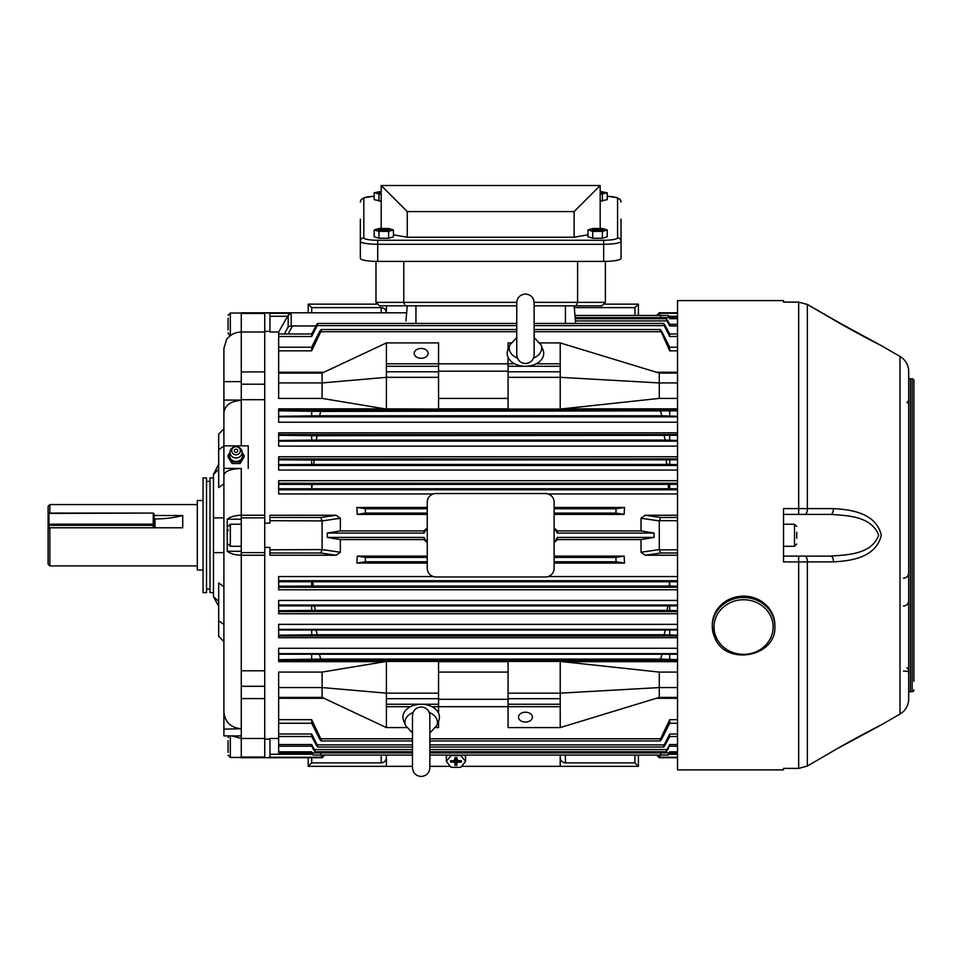 <?xml version="1.0" encoding="UTF-8"?>
<svg xmlns="http://www.w3.org/2000/svg" width="962" height="962" viewBox="0 0 962 962"><rect width="100%" height="100%" fill="white"/><g stroke="black" fill="none" stroke-linecap="round" stroke-linejoin="round"><path stroke-width="1.44" d="M412.482 766.341L308.201 766.341L308.201 757.719M638.419 755.074L638.419 766.341L461.556 766.341M450.324 766.341L429.858 766.341M386.411 755.074L386.411 766.341M560.209 755.074L560.209 766.341M565.428 755.074L565.428 762.866L634.944 762.866L634.944 755.074M638.419 766.341L634.944 762.866M565.428 762.866C562.277 762.541 560.545 760.798 560.209 757.659M311.676 757.719L311.676 762.866L381.192 762.866L381.192 755.074M311.676 762.866L308.201 766.341M386.411 757.659C386.075 760.798 384.343 762.541 381.192 762.866M393.446 229.942L393.446 236.796L388.612 238.239L378.98 238.239L374.182 236.784L374.182 229.942L379.016 228.499L388.648 228.499L393.446 229.942L388.612 231.397L378.98 231.385L374.182 229.942M382.864 230.88L378.487 230.122M381.938 230.134L382.78 229.605L382.96 230.88M384.692 230.88L384.86 229.605L385.69 230.134M389.153 230.122L384.764 230.88M389.213 229.762L385.738 229.762M382.768 230.279L384.86 230.279M381.878 229.762L378.439 229.762M383.044 230.88L382.78 229.605M384.608 230.88L384.872 229.004L382.792 229.004M384.86 229.605L384.872 229.004M388.612 238.239L388.612 231.397M378.98 238.239L378.98 231.385M600.18 191.378L607.226 192.821L607.226 199.675L600.18 201.118M602.933 193.001L600.18 192.64M600.18 193.001L602.982 192.64M607.226 192.821L600.18 194.276M602.392 201.118L602.392 194.276M228.078 530.783L228.078 529.521M228.078 752.308L228.078 744.576L228.078 752.308M228.078 740.536L228.078 744.576L228.078 740.536M796.752 532.239L796.752 538.263M213.468 477.898L209.993 477.898L209.993 592.604L213.468 592.604M203.042 477.898L203.042 592.604L206.517 592.604L206.517 477.898L203.042 477.898M203.042 570.009L197.306 570.009L197.306 500.493L203.042 500.493M49.844 513.071L49.844 504.569L197.306 504.569M154.124 518.939L154.99 518.939A54.75 24.916 180 0 0 182.72 515.512L154.124 515.512M182.72 515.512L182.72 527.777L49.844 527.777L48.1 528.583L48.1 506.313L49.844 504.569M48.1 528.583L48.1 564.189L49.844 565.921L49.844 527.777M228.078 329.966L228.078 318.194M228.078 322.234L228.078 328.114M230.038 453.138A6.518 6.025 0 0 0 236.063 461.459A6.518 6.025 0 0 0 242.099 453.138M242.147 452.38A6.085 5.616 180 0 1 231.036 455.531A6.085 5.616 180 0 1 236.063 446.753A6.085 5.616 180 0 1 242.147 452.38M236.063 446.765A4.341 4.016 180 0 1 240.416 450.781A4.341 4.016 180 0 1 236.063 454.798A4.341 4.016 180 0 1 231.722 450.781A4.341 4.016 180 0 1 236.063 446.765M236.063 452.38A1.744 1.611 180 0 1 234.331 450.781A1.744 1.611 180 0 1 236.063 449.17A1.744 1.611 180 0 1 237.806 450.781A1.744 1.611 180 0 1 236.063 452.38M229.99 452.32L228.042 455.435L228.042 457.094L232.058 463.516L240.079 463.516L244.095 457.094L244.095 455.435L242.147 452.32M228.042 455.435L232.058 461.856L240.079 461.856L244.095 455.435M232.058 461.856L232.058 463.516M240.079 461.856L240.079 463.516M607.226 229.942L607.226 236.796L602.392 238.239L592.76 238.239L587.962 236.784L587.962 229.942L592.796 228.499L602.428 228.499L607.226 229.942L602.392 231.397L592.76 231.385L587.962 229.942M596.632 230.88L592.207 230.122M595.706 230.134L596.56 229.605L596.729 230.88M598.46 230.88L598.641 229.605L599.47 230.134M602.933 230.122L598.544 230.88M602.982 229.762L599.518 229.762M596.548 230.279L598.641 230.279M595.658 229.762L592.207 229.762M596.825 230.88L596.56 229.605M598.388 230.88L598.653 229.004L596.56 229.004M598.641 229.605L598.653 229.004M602.392 238.239L602.392 231.397M592.76 238.239L592.76 231.385M783.549 769.889L783.549 768.361L798.664 768.361L807.358 766.029L798.664 768.397L783.549 768.397L783.549 769.889L677.525 769.889L677.525 300.613L783.549 300.613L783.549 302.104L783.549 300.613M913.9 681.24L913.9 380.567A1.744 1.744 0 0 0 912.156 378.824L910.425 378.824A1.744 1.744 0 0 1 908.681 377.092M913.9 689.934A1.744 1.744 0 0 1 912.156 691.666L910.425 691.666L910.425 378.824M908.681 693.41A1.744 1.744 0 0 1 910.425 691.666M783.549 556.108L798.664 556.108L798.664 561.916L783.549 561.916L783.549 508.585L833.369 508.621C850.155 509.535 875.853 512.505 881.3 535.161C876.117 557.9 850.264 560.954 833.369 561.868L798.664 561.916L798.664 768.397L807.371 766.053L833.369 750.901C850.155 740.932 875.961 727.464 881.3 724.867L899.999 714.069A17.376 17.376 0 0 0 908.681 699.013L908.681 371.476A17.376 17.376 0 0 0 899.999 356.433L881.3 345.635C876.021 343.061 850.264 329.629 833.369 319.6L807.358 304.473L798.664 302.14L783.549 302.14L798.664 302.104L807.371 304.449L858.717 333.838M677.525 761.195L677.525 309.307M908.681 467.472L908.681 409.884M908.681 400.817L906.901 402.765M908.681 516.125L908.681 517.436M868.686 731.348L867.712 731.866M862.613 734.571L861.267 735.293M858.741 736.651L852.993 739.79M849.001 742.003L840.295 746.909M861.327 335.233L870.79 340.247M913.9 380.567L913.9 389.249M908.681 575.228L908.681 554.365M908.681 393.843L908.681 397.943M903.474 671.079A5.219 1.034 180 0 1 908.681 672.113M798.664 556.108L830.759 556.108C846.957 554.809 871.416 554.641 878.691 535.221C871.319 515.836 846.945 515.68 830.759 514.393L783.549 514.393M881.3 724.867L837.481 748.556M804.749 556.108A5.219 2.621 90 0 1 807.358 561.832L807.358 766.029L833.381 750.925M830.759 556.108A5.219 2.621 90 0 1 833.369 561.868M830.759 514.393A5.219 2.621 -90 0 0 833.369 508.621M804.749 514.393A5.219 2.621 -90 0 0 807.358 508.657L807.358 304.473L798.664 302.104L783.549 302.104M833.369 319.6L880.771 345.37M48.966 513.071L48.1 513.84L48.966 513.071L153.247 513.071L48.966 513.443L48.966 524.17L153.247 524.17L153.247 513.443L154.124 513.84L154.124 527.777M153.247 527.777L153.247 525.336L48.966 525.336L48.966 528.186M154.124 524.555L153.247 524.17L153.247 525.336L154.124 524.555M153.247 513.071L154.124 513.84M48.966 525.336L48.966 524.17L48.1 524.555L48.966 525.336M241.282 313.456L264.742 313.456L264.742 312.782L241.282 312.782L241.282 400.36C230.712 401.094 224.916 405.194 223.905 412.674L223.905 445.863L223.905 428.896L218.687 434.102L218.687 487.506L223.905 483.85L223.905 468.338L241.282 468.482C230.712 468.879 224.928 471.091 223.905 475.144L223.905 711.904C224.916 722.113 230.712 727.729 241.282 728.739L223.905 729.136L223.905 711.904M241.282 552.633L241.282 555.23C235.281 555.11 230.591 553.787 227.224 551.286L227.224 519.215C230.579 516.702 235.269 515.391 241.282 515.259L241.282 552.633L264.742 552.633L264.742 515.259L241.282 515.259L241.282 468.482M241.282 517.869L264.742 517.869M218.687 606.3L213.468 596.62L218.687 601.298M223.905 722.089L223.905 641.606L218.687 636.387L218.687 582.996L223.905 586.652L223.905 552.633L213.468 552.633L213.468 596.079M213.468 552.633L213.468 474.422L218.687 469.203M218.687 464.189L213.468 474.422M241.282 399.699L264.742 399.699L264.742 515.259L264.742 313.456M227.224 338.852L227.224 338.852C230.591 334.511 235.281 332.227 241.282 332.01L264.742 332.01L264.742 371.921L241.282 371.921M241.282 670.791L264.742 670.791L264.742 555.23L241.282 555.23L241.282 698.58L264.742 698.58L264.742 738.491L241.282 738.491L241.282 757.034L264.742 757.034L264.742 552.633M241.282 686.291L264.742 686.291M241.282 757.034L241.282 757.719L264.742 757.719L264.742 757.034M241.282 384.211L264.742 384.211M226.767 338.852L223.905 348.412L223.905 412.674M231.926 735.882L241.282 738.491L241.282 729.136M223.905 483.85L223.905 517.869L213.468 517.869M218.687 620.755L223.905 624.566L223.905 586.652M223.905 624.566L223.905 641.606M241.282 735.882L223.905 735.882L223.905 729.136M248.232 468.338L248.232 445.863L223.905 445.863L223.905 475.144M227.224 551.286L241.282 551.286M227.224 519.215L241.282 519.215M218.687 449.747L223.905 445.935M241.282 381.625L223.905 381.625M241.282 400.06L223.905 400.06M774.855 626.37A31.289 28.908 180 0 0 772.474 615.307A31.289 28.908 180 0 0 737.469 598.027A31.289 28.908 180 0 0 712.289 626.37L714.694 637.529C725.625 666.45 776.695 657.058 774.855 626.37L774.855 625.035A31.289 28.908 180 0 0 772.474 613.984A31.289 28.908 180 0 0 737.469 596.693A31.289 28.908 180 0 0 712.289 625.035L712.289 626.37A31.289 28.908 180 0 0 714.67 637.433M525.444 712.217A6.95 4.918 180 0 0 518.494 717.135A6.95 4.918 180 0 0 525.444 722.053A6.95 4.918 180 0 0 532.407 717.135A6.95 4.918 180 0 0 525.444 712.217M421.164 348.448A6.95 4.918 0 0 0 414.213 353.367A6.95 4.918 0 0 0 421.164 358.273A6.95 4.918 0 0 0 428.126 353.367A6.95 4.918 0 0 0 421.164 348.448M433.297 576.551L278.655 576.551L278.655 581.733L677.525 581.733M677.525 600.456L278.655 600.456L278.655 605.88L677.525 605.88M677.525 624.362L278.655 624.362L278.655 630.026L677.525 630.026M322.102 398.412L322.102 382.936L278.655 382.936L278.655 398.412L322.102 398.412L385.004 408.838L278.655 408.838L278.655 410.822L320.779 411.411L319.492 415.764L278.655 416.305L278.655 422.234L677.525 422.234M677.525 432.792L278.655 432.792L278.655 435.305L317.207 435.75L316.149 440.091L278.655 440.476L278.655 446.14L677.525 446.14M677.525 456.758L278.655 456.758L278.655 459.812L314.37 460.077L313.552 464.43L278.655 464.622L278.655 470.045L677.525 470.045M677.525 480.723L278.655 480.723L278.655 484.343L312.277 484.415L311.676 488.768L278.655 488.768L278.655 493.951L433.297 493.951M677.525 648.256L278.655 648.256L278.655 654.196L677.525 654.196M327.32 535.245L327.308 537.421L340.356 539.598L340.356 552.236L336.219 555.242L269.961 555.242L269.961 547.414L264.742 547.414L264.742 523.087L269.961 523.087L269.961 515.259L336.219 515.259L340.356 518.265L340.356 530.904L327.308 533.08L327.32 535.245M340.356 518.265L322.102 520.911L322.102 549.591L340.356 552.236M269.961 549.807L322.102 549.591M386.411 661.423L386.411 693.169L438.552 693.169L438.552 661.423L386.411 661.423L322.102 672.089L278.655 672.089L278.655 719.672L311.676 719.672L320.779 738.78L412.482 738.78M677.525 672.089L659.283 672.089L560.209 661.423L560.209 693.169L508.068 693.169L508.068 704.232L560.209 704.232L560.209 727.585L659.283 697.402L677.525 697.402M357.251 556.108L365.392 557.407L365.392 561.76L356.866 563.047L357.251 556.108L427.248 556.108M554.124 556.108L624.134 556.108L624.518 563.059L615.993 561.76L615.993 557.407L624.134 556.108M356.866 563.047L427.248 563.059M554.124 563.059L624.518 563.059M677.525 553.018L660.714 553.018L645.153 555.242L677.525 555.242M645.153 555.242L641.029 552.236L641.029 539.598L557.479 539.598L554.124 542.568M427.248 542.568L423.893 539.598L340.356 539.598M269.961 739.105L264.742 739.105M278.655 738.491L269.961 738.491L269.961 754.256L312.554 754.256M356.866 507.455L365.392 508.742L365.392 513.095L357.251 514.393L356.866 507.455L427.248 507.443M554.124 507.443L624.518 507.443L624.134 514.393L615.993 513.095L615.993 508.742L624.518 507.455M357.251 514.393L427.248 514.393M554.124 514.393L624.134 514.393M677.525 373.1L659.283 373.1L560.209 342.917L560.209 409.066L659.283 398.412L677.525 398.412M278.655 333.982L311.676 333.982L316.149 325.613C317.917 322.847 318.266 322.847 317.207 325.613L311.676 336.496L278.655 336.496L278.655 332.01L269.961 332.01L269.961 313.119L264.742 312.782L406.661 312.782L405.94 320.923L406.661 312.782M269.961 331.397L264.742 331.397M427.248 529.232A6.95 6.95 0 0 0 424.122 533.08L423.893 530.904L340.356 530.904M423.893 530.904L427.248 527.934M554.124 527.934L557.479 530.904L557.251 533.08A6.95 6.95 0 0 0 554.124 529.232M641.029 539.598L654.076 537.421L654.076 533.08L641.029 530.904L557.479 530.904M641.029 530.904L641.029 518.265L645.153 515.259L677.525 515.259M659.283 757.25L657.13 755.074L659.283 757.719L677.525 757.719M677.525 520.695L659.283 520.695L659.283 549.807L677.525 549.807M656.637 315.428L659.283 312.782L657.13 315.428L659.283 313.239L677.525 313.263M278.655 332.01L288.179 315.211L291.197 313.263L291.197 325.89L292.436 325.962L288.155 333.982M315.957 325.962L292.436 325.962M322.102 520.911L269.961 520.695M320.659 754.256L322.102 757.25L324.254 755.074L322.102 757.719L264.742 757.719L269.961 757.383L269.961 754.256M677.525 757.238L659.283 757.238L660.714 754.256M660.714 553.018L659.283 549.807M659.283 520.695L660.714 517.472L677.525 517.472M660.714 316.245L659.283 313.263M322.09 549.807L320.659 553.018L269.961 553.018M269.961 517.472L320.659 517.472L322.09 520.695M554.124 513.095L615.993 513.095M554.124 508.742L615.993 508.742M554.124 561.76L615.993 561.76M554.124 557.407L615.993 557.407M424.122 533.08L327.308 533.08M423.893 539.598L424.122 537.421L327.308 537.421M424.122 537.421A6.95 6.95 0 0 0 427.248 541.269M554.124 541.269A6.95 6.95 0 0 0 557.251 537.421L557.479 539.598M654.076 537.421L557.251 537.421M654.076 533.08L557.251 533.08M677.525 318.687L669.708 318.687L669.107 317.592L575.144 317.592L575.637 323.436M677.525 325.962L669.708 325.962L667.015 320.923C665.8 318.157 666.065 318.157 667.82 320.923L669.708 324.29L677.525 324.29M668.157 315.428L574.951 315.428L574.11 305.832L575.42 320.923L667.015 320.923C665.8 318.157 666.065 318.157 667.82 320.923M669.648 317.592C667.929 314.839 667.748 314.839 669.107 317.592C667.748 314.839 667.929 314.839 669.648 317.592L677.525 317.688M508.068 672.089L438.552 672.089M508.068 398.412L438.552 398.412M641.029 552.236L659.283 549.591M659.283 520.911L641.029 518.265M412.482 740.944L321.212 740.944L320.779 738.78C321.681 741.546 321.26 741.546 319.492 738.78L311.676 723.256L278.655 723.256L278.655 734.006L311.676 734.006L317.207 744.889C318.278 747.654 317.917 747.654 316.149 744.889L311.676 736.519L278.655 736.519L278.655 744.54L311.676 744.54L314.37 749.578C315.584 752.344 315.308 752.344 313.552 749.578L311.676 746.211L278.655 746.211L278.655 751.815L311.676 751.815L312.277 752.909L412.482 752.909M429.858 752.909L669.107 752.909L669.708 751.815L677.525 751.815M311.724 752.909C313.444 755.663 313.636 755.663 312.277 752.909C313.636 755.663 313.444 755.663 311.724 752.909L278.655 752.801L278.655 751.815M669.648 752.909C667.929 755.663 667.748 755.663 669.107 752.909C667.748 755.663 667.929 755.663 669.648 752.909L669.708 751.815M677.525 752.801L669.708 752.801M313.552 749.578C315.308 752.344 315.584 752.344 314.37 749.578L412.482 749.578M429.858 749.578L667.015 749.578L669.708 744.54L677.525 744.54M667.82 749.578C666.065 752.344 665.8 752.344 667.015 749.578C665.8 752.344 666.065 752.344 667.82 749.578L669.708 744.54M677.525 746.211L669.708 746.211M316.149 744.889C317.917 747.654 318.278 747.654 317.207 744.889L412.482 744.889M429.858 744.889L664.177 744.889L669.708 734.006L677.525 734.006M665.235 744.889C663.467 747.654 663.107 747.654 664.177 744.889C663.107 747.654 663.467 747.654 665.235 744.889L669.708 736.519L669.708 734.006M677.525 736.519L669.708 736.519M429.858 738.78L660.605 738.78L669.708 719.672L677.525 719.672M677.525 723.256L669.708 723.256L661.892 738.78C660.124 741.558 659.704 741.558 660.605 738.78L660.172 740.944L429.858 740.944M319.492 654.737L320.779 659.078L278.655 659.679L278.655 661.664L385.004 661.664M677.525 659.679L660.605 659.078L661.892 654.737M320.779 659.078L660.605 659.078M312.277 484.415L677.525 484.343M311.724 488.756L669.648 488.756C667.929 487.385 667.748 485.93 669.107 484.415M677.525 488.768L669.648 488.756M314.37 460.077L677.525 459.812M313.552 464.43L667.82 464.43C666.065 463.083 665.8 461.628 667.015 460.077M677.525 464.622L667.82 464.43M317.207 435.75L677.525 435.305M316.149 440.091L665.235 440.091L664.177 435.75M677.525 440.476L665.235 440.091M320.779 411.411L677.525 410.822M319.492 415.764L661.892 415.764L660.605 411.411M677.525 416.305L661.892 415.764M316.149 630.411L317.207 634.752L278.655 635.197L278.655 637.71L677.525 637.71M677.525 635.197L664.177 634.752L665.235 630.411M317.207 634.752L664.177 634.752M313.552 606.072C315.308 607.419 315.584 608.874 314.37 610.413L278.655 610.678L278.655 613.744L677.525 613.744M677.525 610.678L667.015 610.413L667.82 606.072M314.37 610.413L667.015 610.413M311.724 581.745C313.444 583.116 313.624 584.559 312.277 586.086L278.655 586.159L278.655 589.766L677.525 589.766M677.525 586.159L669.107 586.086L669.648 581.745M312.277 586.086L669.107 586.086M278.655 336.496L278.655 347.246L311.676 347.246L319.492 331.722C321.248 328.944 321.681 328.944 320.779 331.722L311.676 350.829L278.655 350.829L278.655 382.936M677.525 350.829L669.708 350.829L660.172 329.545L534.138 329.545M516.762 329.545L321.212 329.545L320.779 331.722L516.762 331.722M534.138 331.722L660.605 331.722C659.692 328.944 660.124 328.944 661.892 331.722L669.708 347.246L677.525 347.246M677.525 336.496L669.708 336.496L664.177 325.613C663.107 322.847 663.455 322.847 665.235 325.613L669.708 333.982L677.525 333.982M316.149 325.613C317.917 322.847 318.266 322.847 317.207 325.613L516.762 325.613M534.138 325.613L664.177 325.613C663.107 322.847 663.455 322.847 665.235 325.613M278.655 744.54L278.655 746.211M278.655 734.006L278.655 736.519M278.655 719.672L278.655 723.256M278.655 659.679L278.655 654.196M278.655 484.343L278.655 488.768M278.655 459.812L278.655 464.622M278.655 435.305L278.655 440.476M278.655 410.822L278.655 416.305M278.655 635.197L278.655 630.026M278.655 610.678L278.655 605.88M278.655 586.159L278.655 581.733M278.655 350.829L278.655 347.246M508.068 693.169L508.068 661.423L560.209 661.423M385.004 408.838L438.552 409.066L438.552 366.269L386.411 366.269L386.411 371.801L438.552 371.801M560.209 409.066L508.068 409.066L508.068 363.804L438.552 363.804L438.552 366.269M669.708 318.687L669.708 317.688M669.708 325.962L669.708 324.29M669.708 336.496L669.708 333.982M669.708 350.829L669.708 347.246M669.708 586.159L669.708 581.733M669.708 610.678L669.708 605.88M669.708 635.197L669.708 630.026M669.708 416.305L669.708 410.822M669.708 440.476L669.708 435.305M669.708 464.622L669.708 459.812M669.708 488.768L669.708 484.343M669.708 659.679L669.708 654.196M669.708 723.256L669.708 719.672M311.676 336.496L311.676 333.982M311.676 350.829L311.676 347.246M311.676 586.159L311.676 581.733M311.676 610.678L311.676 605.88M311.676 635.197L311.676 630.026M311.676 416.305L311.676 410.822M311.676 440.476L311.676 435.305M311.676 464.622L311.676 459.812M311.676 488.768L311.676 484.343M311.676 659.679L311.676 654.196M311.676 723.256L311.676 719.672M311.676 736.519L311.676 734.006M311.676 746.211L311.676 744.54M311.676 752.801L311.676 751.815M365.392 513.095L427.248 513.095M365.392 508.742L427.248 508.742M365.392 561.76L427.248 561.76M365.392 557.407L427.248 557.407M508.068 371.176L438.552 371.176M510.834 342.917L508.068 342.917L508.068 349.386M508.068 357.299L508.068 363.804L514.742 363.804M659.283 373.1L659.283 382.936L560.209 377.32L508.068 377.32M560.209 371.801L508.068 371.801M560.209 342.917L540.067 342.917M536.159 363.804L560.209 363.804M560.209 366.269L508.068 366.269M659.283 398.412L659.283 382.936L677.525 382.936M386.411 342.917L438.552 342.917L438.552 363.804L386.411 363.804L386.411 342.917L322.102 373.1L278.655 373.1M386.411 371.801L386.411 377.32L438.552 377.32M322.102 373.1L322.102 382.936L386.411 377.32L386.411 409.066M386.411 366.269L386.411 363.804M560.209 706.685L438.552 706.685L438.552 713.203M508.068 699.314L438.552 699.314M508.068 704.232L508.068 727.585L560.209 727.585M659.283 672.089L659.283 687.565L560.209 693.169L560.209 698.701L508.068 698.701M560.209 698.701L560.209 704.232M659.283 697.402L659.283 687.565L677.525 687.565M438.552 693.169L438.552 706.685L431.878 706.685M438.552 721.103L438.552 727.585L435.774 727.585M410.449 706.685L386.411 706.685L386.411 727.585L406.553 727.585M278.655 697.402L322.102 697.402L322.102 687.565L386.411 693.169L386.411 704.232L438.552 704.232M386.411 698.701L438.552 698.701M386.411 706.685L386.411 704.232M406.06 319.612L407.263 305.832L406.06 319.612M284.367 333.982L288.179 326.815L288.179 315.211M291.197 325.89L288.179 326.815M554.124 502.224A8.694 8.694 0 0 0 545.442 493.542L435.942 493.542A8.694 8.694 0 0 0 427.248 502.224L427.248 568.277A8.694 8.694 0 0 0 435.942 576.959L545.442 576.959A8.694 8.694 0 0 0 554.124 568.277L554.124 502.224M322.102 672.089L322.102 687.565L278.655 687.565M322.102 697.402L386.411 727.585M517.376 358.056A16.246 11.496 180 0 1 509.8 345.009L507.864 349.903A18.254 12.903 0 0 0 525.444 366.269A18.254 12.903 0 0 0 543.037 349.903L541.101 345.009A16.246 11.496 180 0 1 533.525 358.056M429.244 712.445A16.246 11.496 0 0 1 436.82 725.492L438.756 720.598A18.254 12.903 180 0 0 421.164 704.232A18.254 12.903 180 0 0 403.583 720.598L405.507 725.492A16.246 11.496 0 0 1 413.095 712.445M604.894 304.148L638.419 304.148L638.419 315.428M308.201 312.782L308.201 304.148L376.479 304.148M386.411 312.782L386.411 305.832M381.192 312.782L381.192 307.624L311.676 307.624L311.676 312.782M308.201 304.148L311.676 307.624M381.192 307.624C384.343 307.96 386.075 309.692 386.411 312.842M634.944 315.428L634.944 307.624L574.278 307.624M634.944 307.624L638.419 304.148M516.762 305.832L379.461 305.832L375.974 302.357L375.974 261.387M403.787 261.399L403.787 302.357L516.762 302.357M574.11 305.832L576.154 305.832L577.597 302.357L577.597 261.399M379.461 305.832L375.974 302.357L403.787 302.357L405.23 305.832L407.263 305.832M605.399 261.387L605.399 302.357L601.923 305.832L534.138 305.832M534.138 302.357L605.399 302.357L601.923 305.832M456 759.583A4.341 3.078 0 0 1 455.868 759.583L456.012 757.623M464.405 755.074L465.584 756.529L465.584 761.447L460.75 767.339L451.118 767.327L446.308 761.411L451.154 755.519L460.786 755.543L465.584 761.447M446.308 761.411L446.308 756.505L447.486 755.074M455.808 757.623L454.906 762.794L454.028 762.169L454.317 760.473M450.817 760.689L450.553 762.157L450.565 760.689L454.016 760.689L455.471 757.623M456.433 757.623L457.864 760.702L461.339 760.702L461.327 762.181L461.075 760.702M457.587 760.497L457.888 762.169L456.986 762.794L456.084 757.623M455.88 757.623L455.868 759.583M457.888 762.169L461.327 762.181M456 759.631L456.974 765.247L456.986 762.794M455.868 759.631L454.894 765.235L456.974 765.247M454.906 762.794L454.894 765.235M450.553 762.157L454.028 762.169M456.998 760.064L456.998 757.623L454.918 757.623L454.906 760.076M621.043 219.156L621.043 258.381A17.376 3.018 180 0 1 603.667 261.399L377.717 261.399A17.376 3.018 180 0 1 360.341 258.381L360.341 219.156M587.962 234.8L574.11 237.241L407.263 237.241L393.446 234.812M574.11 237.241L574.11 211.592L407.263 211.592L381.192 185.522L600.18 185.522L600.18 228.499M407.263 211.592L407.263 237.241M381.192 185.522L381.192 228.499M600.18 185.522L574.11 211.592M381.192 201.118L374.182 199.663L374.182 192.821L381.192 191.378M378.487 193.001L381.192 193.001M381.192 192.64L378.439 192.64M381.192 194.264L374.182 192.821M378.98 201.118L378.98 194.264M241.282 524.218L230.327 524.218L230.327 546.284L228.078 544.023M230.327 735.882L230.327 757.455L228.078 755.194M783.549 546.284L794.492 546.284L794.492 524.218L796.752 526.467M154.99 518.939L154.99 527.777M241.282 313.047L230.327 313.047L230.327 335.113C229.978 335.846 229.233 335.089 228.078 332.852M912.156 691.666L912.156 378.824M899.999 714.069L899.999 356.433M798.664 514.393L798.664 302.14M241.282 400.36L241.282 445.863M241.282 698.58L241.282 728.739M770.875 616.594A29.545 27.297 180 0 0 732.262 601.815A29.545 27.297 180 0 0 716.281 637.481A29.545 27.297 180 0 0 754.881 652.26A29.545 27.297 180 0 0 770.875 616.594M548.087 576.551L677.525 576.551M278.655 416.835L677.525 416.835M278.655 441.149L677.525 441.149M278.655 465.464L677.525 465.464M278.655 489.778L677.525 489.778M562.373 661.664L677.525 661.664M548.087 493.951L677.525 493.951M562.373 408.838L677.525 408.838M269.961 313.263L291.197 313.263M322.09 757.238L269.961 757.238M668.831 754.256L677.525 754.256M645.153 515.259L660.714 517.472M677.525 316.245L668.831 316.245M336.219 555.242L320.659 553.018M320.659 517.472L336.219 515.259M287.602 316.245L269.961 316.245M438.552 661.664L508.068 661.664M438.552 408.838L508.068 408.838M278.655 698.268L323.953 698.268M656.433 698.268L677.525 698.268M278.655 660.341L677.525 660.341M278.655 653.655L677.525 653.655M278.655 483.273L677.525 483.273M278.655 458.886L677.525 458.886M278.655 434.523L677.525 434.523M278.655 410.161L677.525 410.161M278.655 635.978L677.525 635.978M278.655 629.352L677.525 629.352M278.655 611.604L677.525 611.604M278.655 605.038L677.525 605.038M278.655 587.229L677.525 587.229M278.655 580.723L677.525 580.723M278.655 372.234L323.953 372.234M656.433 372.234L677.525 372.234M565.428 323.436L565.428 305.832M415.957 323.436L415.957 305.832M363.816 198.617A3.475 3.427 180 0 0 360.341 202.032L361.327 199.423L364.033 197.715L374.182 196.224A13.901 2.417 0 0 0 363.816 198.617L363.816 237.842A13.901 2.417 0 0 0 377.717 240.26L603.667 240.26A13.901 2.417 0 0 0 617.568 237.842L617.568 198.617A13.901 2.417 0 0 0 607.226 196.284M603.667 261.399L603.667 244.288L377.717 244.288L377.717 261.399M377.717 240.26L377.717 244.288A17.376 3.018 180 0 1 360.341 241.27A3.475 3.427 180 0 1 363.816 237.842M617.568 237.842A3.475 3.427 180 0 1 621.043 241.27A17.376 3.018 180 0 1 603.667 244.288L603.667 240.26M607.226 196.224L617.351 197.715L620.057 199.423L621.043 202.032A3.475 3.427 180 0 0 617.568 198.617M230.327 524.218L228.078 526.467M241.282 546.284L230.327 546.284M241.282 757.455L230.327 757.455M228.92 735.882L228.078 737.638M783.549 524.218L794.492 524.218M794.492 546.284L796.752 544.023M206.517 481.373L209.993 481.373M206.517 589.129L209.993 589.129M197.306 565.921L49.844 565.921M230.327 313.047L228.078 315.295M231.145 335.113L230.327 335.113M903.474 578.222C906.637 577.921 908.381 576.178 908.681 573.015M906.998 667.748L908.681 669.684M903.474 606.036C906.637 605.723 908.381 603.992 908.681 600.817M844.131 744.768L849.674 741.654M854.076 739.225L870.826 730.254M873.857 728.679L876.093 727.525M877.693 726.707L880.771 725.132M881.3 345.635L833.381 319.576M659.283 312.782L677.525 312.782M575.24 318.747L666.233 318.747M656.637 755.074L659.283 757.719M324.747 755.074L322.102 757.719M313.215 755.074L412.482 755.074M429.858 755.074L668.157 755.074M315.139 751.755L412.482 751.755M429.858 751.755L666.233 751.755M317.809 747.053L412.482 747.053M429.858 747.053L663.564 747.053M317.809 323.436L516.762 323.436M534.138 323.436L663.564 323.436M516.762 353.331L516.762 354.858C517.376 360.221 520.274 363.119 525.444 363.54C530.723 363.023 533.621 360.125 534.138 354.858L534.138 302.705C533.621 297.438 530.723 294.54 525.444 294.023C520.177 294.54 517.279 297.438 516.762 302.705L516.762 354.858M534.138 310.341L534.138 302.705M534.138 353.331L534.138 354.858M516.798 337.482L509.8 345.009M541.101 345.009L534.102 337.482M412.482 723.28L412.482 715.644C412.999 710.365 415.885 707.467 421.164 706.962C426.443 707.467 429.341 710.365 429.858 715.644L429.858 767.784C429.341 773.063 426.443 775.961 421.164 776.478C415.885 775.961 412.999 773.063 412.482 767.784L412.482 723.28M412.482 717.159L412.482 715.644M429.858 760.148L429.858 767.784M429.858 717.159L429.858 715.644M405.507 725.492L412.506 733.008M429.822 733.008L436.82 725.492"/></g></svg>
